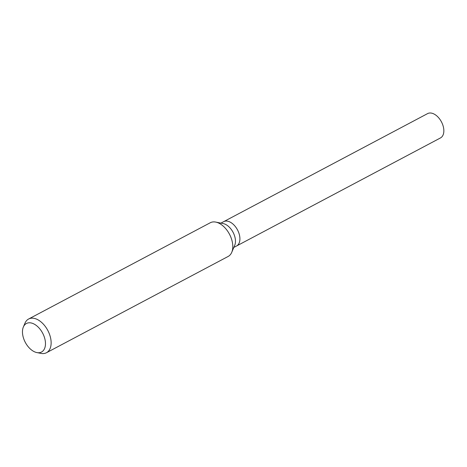 <?xml version="1.0" encoding="UTF-8"?>
<svg xmlns="http://www.w3.org/2000/svg" width="467" height="467" viewBox="0 0 467 467"><rect width="100%" height="100%" fill="white"/><g stroke="black" fill="none" stroke-linecap="round" stroke-linejoin="round"><path stroke-width="0.7" d="M23.35 327.017L24.984 323.17A19.077 11.611 62.1 0 1 28.604 319.019L210.267 222.753A19.077 11.611 62.1 0 1 215.736 222.094L223.15 223.553A13.765 8.383 62.1 0 1 234.498 235.642A13.765 8.383 62.1 0 1 234.703 245.362L231.755 252.314A19.077 11.611 62.1 0 1 228.13 256.465L46.466 352.731A19.077 11.611 62.1 0 1 40.997 353.391L36.899 352.585A16.141 9.825 62.1 0 1 23.595 338.412A16.141 9.825 62.1 0 1 23.35 327.017A16.141 9.825 62.1 0 1 33.671 323.835A16.141 9.825 62.1 0 1 44.347 337.116A16.141 9.825 62.1 0 1 36.899 352.585M220.932 223.115L223.658 221.667A13.765 8.383 62.1 0 1 238.952 233.278A13.765 8.383 62.1 0 1 236.547 245.998L233.821 247.44M215.736 222.094A19.077 11.611 62.1 0 1 231.463 238.847A19.077 11.611 62.1 0 1 231.755 252.314M28.604 319.019A19.077 11.611 62.1 0 1 49.8 335.108A19.077 11.611 62.1 0 1 46.466 352.731M223.728 221.632L427.591 113.609A13.765 8.383 62.1 0 1 442.885 125.22A13.765 8.383 62.1 0 1 440.48 137.934L236.617 245.957M238.952 233.278A13.765 8.383 62.1 0 1 236.547 245.998"/></g></svg>
